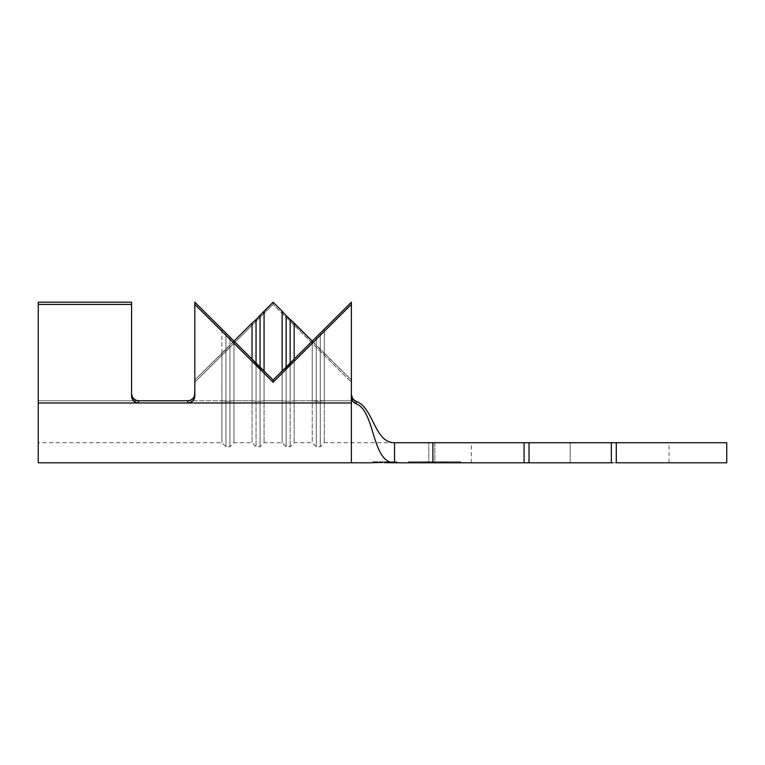 <?xml version="1.0" encoding="UTF-8"?>
<svg xmlns="http://www.w3.org/2000/svg" width="765" height="765" viewBox="0 0 765 765"><rect width="100%" height="100%" fill="white"/><g stroke="black" fill="none" stroke-linecap="round" stroke-linejoin="round"><path stroke-width="0.57" stroke-dasharray="3.83 2.87" d="M526.071 462.796L434.864 462.796L434.864 442.715L524.073 442.715L524.073 462.796L394.539 462.796L428.792 462.796L428.792 442.715L394.539 442.715L394.539 462.796L375.299 462.5M382.204 462.586L394.539 462.796C371.484 462.796 375.414 410.872 356.041 403.777C375.414 410.872 371.484 462.796 394.539 462.796L397.054 462.796L394.539 462.796L394.539 442.715C374.161 442.715 373.53 407.305 356.356 401.549C373.53 407.305 374.161 442.715 394.539 442.715L428.792 442.715L428.792 462.796L434.864 462.796L434.864 442.715L428.792 442.715L524.073 442.715L524.073 462.796L529.036 462.796L529.036 442.715L529.036 462.796L611.331 462.796L611.331 442.715L611.331 462.796L611.331 442.715L611.331 462.796L529.036 462.796L529.036 442.715L528.682 462.796L529.036 442.715L524.073 442.715L529.036 442.715L529.036 462.796M384.508 461.792L371.962 461.792L384.508 461.792L384.508 462.796L384.508 461.792L397.054 461.792L371.962 461.792L384.508 461.792L384.508 462.796M570.183 462.796L471.326 462.796L570.183 462.796L570.183 442.715L570.183 462.796L471.326 462.796L669.04 462.796L570.183 462.796L570.183 442.715L471.326 442.715L669.04 442.715L471.326 442.715L570.183 442.715L570.183 462.796L669.04 462.796L570.183 462.796M194.817 395.993L194.817 302.204L194.817 395.993L194.817 380.014L194.281 396.442L192.761 398.708L190.485 400.229L187.788 400.755L221.917 400.755L138.618 400.755L187.788 400.755L187.788 402.973L351.384 402.973L351.384 462.796L351.384 402.973L187.788 402.973L190.485 402.438L192.761 400.927L194.281 398.661L194.817 382.232L273.105 304.422L351.384 382.232L351.384 380.014L324.293 353.086L324.293 400.755L324.293 329.141L324.293 400.755L351.384 400.755L324.293 400.755L324.293 442.715L324.293 400.755L351.384 400.755L294.181 400.755L294.181 359.062L294.181 400.755L312.244 400.755L294.181 400.755L294.181 442.715L294.181 400.755L312.244 400.755L312.244 442.715L312.244 341.114L312.244 400.755L312.244 341.114L316.261 345.541L316.261 401.204L316.261 337.566L316.261 401.204L312.244 400.755L316.261 401.204L316.261 446.731L316.261 401.204L320.277 401.204L320.277 333.578L320.277 401.204L316.261 401.204L316.261 446.731L316.261 401.204L312.244 400.755L312.244 442.715L312.244 341.114L324.293 353.086L324.293 400.755L320.277 401.204L320.277 446.731L320.277 401.204L324.293 400.755L324.293 442.715L324.293 400.755L320.277 401.204L320.277 446.731L320.277 349.538L320.277 401.204L316.261 401.204L316.261 345.541L351.384 380.014L351.384 442.715L351.384 380.014L351.785 399.502L352.942 401.558L356.041 403.777L356.356 401.549L352.789 398.976L351.384 394.807L351.384 442.715L351.384 302.204L351.384 397.178L351.384 382.232L273.105 304.422L273.105 302.204L273.105 304.422L194.817 382.232L194.817 380.014L194.817 393.774A7.028 6.981 180 0 1 187.788 400.755L187.788 402.973A7.028 6.981 -0 0 0 194.817 395.993M446.454 462.796L409.629 462.796L459.746 462.796L422.902 462.796L446.473 462.796L425.197 462.796L446.464 462.796L446.454 461.792L409.629 461.792L459.746 461.792L446.454 461.792L459.746 461.792L459.746 462.796L422.892 462.796L425.216 462.796L422.921 462.796L422.921 461.792L446.454 461.792L446.454 462.796L446.454 461.792L422.921 461.792L422.921 462.796L409.629 462.796L409.629 461.792L422.921 461.792L409.629 461.792L409.629 462.796L422.921 462.796L422.921 461.792L422.921 462.796L459.746 462.796L459.746 461.792L446.454 461.792L446.454 462.796L446.464 461.792L422.902 461.792L422.902 462.796L446.464 462.796L422.902 462.796L422.902 461.792L422.93 462.796L422.93 461.792L425.254 461.792L425.254 462.796L425.225 461.792L425.225 462.796L425.225 461.792L432.598 461.792L432.598 462.796L432.598 461.792L432.617 462.796L432.617 461.792L434.922 461.792L434.922 462.796L434.903 461.792L434.903 462.796L434.903 461.792L444.149 461.792L444.149 462.796L444.149 461.792L444.169 462.796L444.169 461.792L446.492 461.792L446.492 462.796L446.492 461.792L446.464 462.796L425.197 462.796L425.197 461.792L425.187 462.796L425.187 461.792L422.892 461.792L446.492 461.792L422.902 461.792L422.892 462.796L425.187 462.796L422.892 462.796L422.892 461.792L422.921 462.796L422.921 461.792L425.216 461.792L425.216 462.796L425.197 461.792L425.197 462.796L425.197 461.792L446.473 461.792L446.473 462.796L446.473 461.792L446.464 462.796L446.464 461.792L425.197 461.792L425.197 462.796L446.464 462.796M444.838 462.796L422.328 462.796L422.328 461.792L427.319 461.792L427.319 462.796L427.319 461.792L428.744 461.792L428.744 462.796L428.744 461.792L424.651 461.792L424.651 462.796L424.651 461.792L434.759 461.792L434.759 462.796L434.759 461.792L444.857 461.792L444.857 462.796L444.857 461.792L440.994 461.792L440.994 462.796L444.857 462.796M434.788 462.796L422.376 462.796L434.788 462.796L434.788 461.792L422.328 461.792L422.328 462.796L447.076 462.796L440.994 462.796L440.994 461.792L442.409 461.792L442.409 462.796L442.409 461.792L447.076 461.792L447.076 462.796L447.076 461.792L442.945 461.792L442.945 462.796L442.945 461.792L434.549 461.792L434.549 462.796L434.549 461.792L422.328 461.792L422.328 462.796L447.076 462.796L422.328 462.796L422.328 461.792L434.721 461.792L434.721 462.796L434.721 461.792L447.076 461.792L440.994 461.792L447.076 461.792L447.076 462.796L447.076 461.792L434.788 461.792L434.788 462.796L434.788 461.792L447.076 461.792L422.395 461.792L444.838 461.792L422.51 461.792L444.79 461.792L424.632 461.792L424.632 462.796L434.711 462.796L434.711 461.792L434.711 462.796L444.79 462.796L444.79 461.792L444.79 462.796L424.632 462.796L424.632 461.792L434.788 461.792L434.788 462.796L424.632 462.796L434.788 462.796M221.917 329.141L221.917 442.715L221.917 353.086L194.817 380.014L225.933 349.538L225.933 401.204L221.917 400.755L221.917 329.141M252.029 359.062L252.029 400.755L233.956 400.755L233.956 341.114L233.956 400.755L252.029 400.755L233.956 400.755L233.956 442.715L233.956 400.755L252.029 400.755L252.029 442.715L252.029 359.062L252.029 400.755L256.046 401.204L252.029 400.755L252.029 442.715L252.029 359.062M38.25 400.755L138.618 400.755L38.25 400.755L38.25 442.715L38.25 302.204L38.25 400.755L138.618 400.755L138.618 402.973L187.788 402.973L38.25 402.973L138.618 402.973L138.618 400.755L38.25 400.755L38.25 442.715L38.25 302.204L131.59 302.204L131.59 395.993L131.59 302.204L131.59 393.774L131.59 302.204L38.25 302.204L38.25 400.755M282.132 371.035L282.132 400.755L264.068 400.755L264.068 371.035L264.068 400.755L282.132 400.755L264.068 400.755L264.068 442.715L264.068 400.755L282.132 400.755L282.132 442.715L282.132 371.035L282.132 400.755L286.148 401.204L282.132 400.755L282.132 442.715L282.132 371.035M611.331 462.796L611.331 442.715L611.331 462.796L726.75 462.796L616.284 462.796L616.284 442.715L726.75 442.715L612.708 442.715M612.708 462.796L616.284 462.796L616.284 442.715L526.071 442.715M611.331 442.715L529.036 442.715M527.659 462.796L528.682 462.796L527.659 462.796M422.146 462.796L460.788 462.796L422.146 462.796L422.146 461.792L447.238 461.792L447.238 462.796L460.788 462.796L460.788 461.792L447.238 461.792L460.788 461.792L460.788 462.796L447.238 462.796L447.238 461.792L447.238 462.796L408.596 462.796L408.596 461.792L422.146 461.792L422.146 462.796L422.146 461.792L408.596 461.792L408.596 462.796L447.238 462.796L447.238 461.792L422.146 461.792L422.146 462.796M570.183 442.715L669.04 442.715L570.183 442.715M379.756 462.509L372.928 462.672M354.348 400.506L351.699 396.834M38.25 462.796L38.25 302.204L38.25 304.422L131.59 304.422L38.25 304.422L38.25 462.796M351.384 394.788L351.384 402.973M286.148 367.487L286.148 401.204L286.148 367.487L286.148 401.204L282.132 400.755L286.148 401.204L286.148 446.731L286.148 401.204L290.165 401.204L286.148 401.204L286.148 446.731L286.148 367.487M290.165 363.499L290.165 401.204L290.165 363.499L290.165 401.204L286.148 401.204L290.165 401.204L290.165 446.731L290.165 401.204L294.181 400.755L290.165 401.204L290.165 446.731L290.165 363.499M294.181 359.062L294.181 400.755L290.165 401.204L294.181 400.755L294.181 442.715L294.181 359.062M256.046 363.499L256.046 401.204L256.046 363.499L256.046 401.204L252.029 400.755L256.046 401.204L256.046 446.731L256.046 401.204L260.052 401.204L256.046 401.204L256.046 446.731L256.046 363.499M260.052 367.487L260.052 401.204L260.052 367.487L260.052 401.204L256.046 401.204L260.052 401.204L260.052 446.731L260.052 401.204L264.068 400.755L260.052 401.204L260.052 446.731L260.052 367.487M264.068 371.035L264.068 400.755L260.052 401.204L264.068 400.755L264.068 442.715L264.068 371.035M225.933 333.578L225.933 401.204L225.933 333.578M229.949 337.566L229.949 401.204L221.917 400.755L225.933 401.204L225.933 446.731L225.933 401.204L229.949 401.204L229.949 337.566M233.956 341.114L233.956 400.755L225.933 401.204L225.933 446.731L225.933 401.204L221.917 400.755L221.917 442.715L221.917 353.086L233.956 341.114L233.956 400.755L229.949 401.204L229.949 446.731L229.949 401.204L233.956 400.755L233.956 442.715L233.956 400.755L229.949 401.204L229.949 446.731L229.949 345.541L229.949 401.204L225.933 401.204L225.933 349.538L233.956 341.114M460.788 461.792L408.596 461.792L460.788 461.792M384.508 462.643L394.539 462.796M425.187 461.792L446.473 461.792L425.187 461.792M351.384 397.198L352.675 401.204L356.041 403.777L356.356 401.549M138.618 400.755L135.921 400.229L133.645 398.708L132.125 396.442L131.59 393.774L131.59 302.204L131.59 395.993L132.125 398.661L133.645 400.927L135.921 402.438L138.618 402.973A7.028 6.981 -0 0 1 131.59 395.993L131.59 393.774A7.028 6.981 180 0 0 138.618 400.755M471.326 462.796L471.326 442.715M394.539 442.715L324.293 442.715L320.277 446.731L316.261 446.731L312.244 442.715L294.181 442.715L290.165 446.731L286.148 446.731L282.132 442.715L264.068 442.715L260.052 446.731L256.046 446.731L252.029 442.715L233.956 442.715L229.949 446.731L225.933 446.731L221.917 442.715L38.25 442.715M669.04 462.796L669.04 442.715M397.054 461.792L397.054 462.796"/><path stroke-width="1.15" d="M375.299 462.5L382.204 462.586M351.699 396.834L351.384 394.807L352.933 399.167L356.356 401.549C373.53 407.305 374.161 442.715 394.539 442.715L611.331 442.715L611.331 462.796L529.036 462.796L529.036 442.715L529.036 462.796L432.894 462.796L524.073 462.796L524.073 442.715L432.894 442.715L432.894 462.796L394.539 462.796C371.484 462.796 375.414 410.872 356.041 403.777C375.414 410.872 371.484 462.796 394.539 462.796L394.539 442.715L432.894 442.715L432.894 462.796L394.539 462.796L394.539 442.715C374.161 442.715 373.53 407.305 356.356 401.549L356.041 403.777L354.004 402.62L352.445 400.86L351.384 397.198L351.384 302.204L312.244 341.114L286.148 315.62L294.181 323.155L294.181 359.062L290.165 363.499L290.165 319.607L290.165 363.499L286.148 367.487L286.148 315.62L282.132 311.183L286.148 315.62L286.148 367.487L282.132 371.035L282.132 311.183L273.105 302.204L256.046 319.607L264.068 311.183L264.068 371.035L260.052 367.487L260.052 315.62L260.052 367.487L256.046 363.499L256.046 319.607L252.029 323.155L256.046 319.607L256.046 363.499L252.029 359.062L252.029 323.155L233.956 341.114L194.817 302.204L252.029 359.062L252.029 323.155L233.956 341.114L273.105 380.014L282.132 371.035L282.132 311.183L273.105 302.204L264.068 311.183L264.068 371.035L273.105 380.014L312.244 341.114L294.181 323.155L294.181 359.062L351.384 302.204L351.384 304.422L273.105 382.232L194.817 304.422L194.817 302.204L194.817 395.993L194.281 398.661L192.761 400.927L190.485 402.438L187.788 402.973L38.25 402.973L38.25 462.796L351.384 462.796L351.384 402.973L351.384 462.796L371.962 462.796M351.384 394.788L352.78 398.976L356.356 401.549L356.041 403.777L352.675 401.214L351.384 397.178L351.384 402.973L351.384 304.422L273.105 382.232L273.105 380.014L273.105 382.232L194.817 304.422L194.817 395.993A7.028 6.981 0 0 1 187.788 402.973L187.788 400.755L190.485 400.229L192.761 398.708L194.281 396.442L194.817 393.774A7.028 6.981 180 0 1 187.788 400.755L138.618 400.755L187.788 400.755L187.788 402.973L351.384 402.973L138.618 402.973L138.618 400.755L138.618 402.973L135.921 402.438L133.645 400.927L132.125 398.661L131.59 395.993L131.59 304.422L38.25 304.422L38.25 402.973L138.618 402.973A7.028 6.981 0 0 1 131.59 395.993L131.59 302.204L38.25 302.204L38.25 304.422L131.59 304.422L131.59 302.204L38.25 302.204L38.25 462.796M529.036 462.796L611.331 462.796L611.331 442.715L616.284 442.715L616.284 462.796L726.75 462.796L726.75 442.715L616.284 442.715L726.75 442.715M526.071 462.796L524.073 462.796L524.073 442.715L526.071 442.715M529.036 442.715L611.331 442.715M612.708 442.715L616.284 442.715L616.284 462.796L726.75 462.796M612.708 462.796L611.331 462.796M372.928 462.672L379.756 462.509M356.356 401.549L354.348 400.506M394.539 462.796L384.508 462.662M131.59 393.774L132.125 396.442L133.645 398.708L135.921 400.229L138.618 400.755A7.028 6.981 180 0 1 131.59 393.774"/></g></svg>
